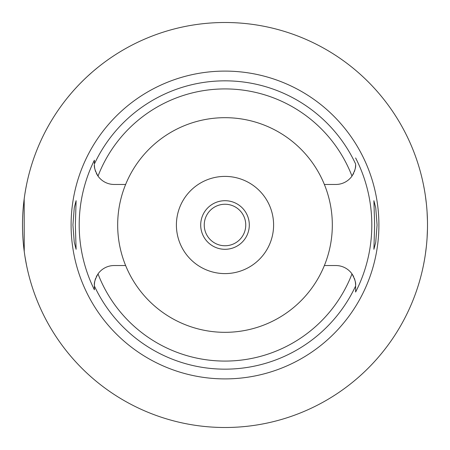 <?xml version="1.0" encoding="UTF-8"?>
<svg xmlns="http://www.w3.org/2000/svg" width="450" height="450" viewBox="0 0 450 450"><rect width="100%" height="100%" fill="white"/><g stroke="black" fill="none" stroke-linecap="round" stroke-linejoin="round"><path stroke-width="0.67" d="M125.629 184.461A107.325 107.325 0 0 0 225 332.325A107.325 107.325 0 0 0 324.371 184.461A107.325 107.325 0 0 0 125.629 184.461L114.154 184.461A19.766 19.766 0 0 1 98.016 176.107C95.175 170.938 93.966 167.136 94.388 164.694A19.766 19.766 0 0 0 94.776 168.604M355.224 168.604A19.766 19.766 0 0 0 355.613 164.694C356.034 167.136 354.825 170.944 351.984 176.107A19.766 19.766 0 0 1 335.846 184.461L324.371 184.461M95.124 170.044A19.766 19.766 0 0 0 95.642 171.63M96.334 173.25A19.766 19.766 0 0 0 98.016 176.107A136.069 136.069 0 0 1 351.984 176.107M94.388 289.457L94.388 289.794A145.8 145.8 0 0 1 94.388 160.206L94.388 163.654M355.613 164.109L355.613 163.986A144.157 144.157 0 0 0 94.388 163.991L94.388 160.211M94.776 281.396A19.766 19.766 0 0 0 94.388 285.306L94.388 285.615M94.388 285.891L94.388 287.156M97.155 275.214A19.766 19.766 0 0 0 96.334 276.75M95.642 278.37A19.766 19.766 0 0 0 95.124 279.956M125.629 265.539L114.154 265.539A19.766 19.766 0 0 0 98.016 273.892C95.175 279.056 93.966 282.864 94.388 285.306L94.388 289.794M353.666 276.75A19.766 19.766 0 0 0 335.846 265.539L324.371 265.539M98.016 273.892A136.069 136.069 0 0 0 351.984 273.892C354.825 279.062 356.034 282.864 355.613 285.306L355.613 292.039A146.812 146.812 0 0 0 355.613 157.961M225 71.1A153.9 153.9 0 0 0 71.1 225A153.9 153.9 0 0 0 225 378.9A153.9 153.9 0 0 0 378.9 225A153.9 153.9 0 0 0 225 71.1M75.353 225L76.106 200.7L74.256 207.804L72.922 225L74.239 242.1L76.106 249.3L75.353 225M377.077 225L375.761 207.9L373.894 200.7L374.647 225L373.894 249.3L375.744 242.196L377.077 225M352.845 174.786A19.766 19.766 0 0 0 353.666 173.25M354.358 171.63A19.766 19.766 0 0 0 354.876 170.044M355.613 163.986L355.613 164.374M355.613 291.752L355.613 286.757M355.613 285.941L355.613 285.306A19.766 19.766 0 0 0 355.224 281.396M354.876 279.956A19.766 19.766 0 0 0 354.358 278.37M225 273.6A48.6 48.6 0 0 0 273.6 225A48.6 48.6 0 0 0 225 176.4A48.6 48.6 0 0 0 176.4 225A48.6 48.6 0 0 0 225 273.6M225 249.3A24.3 24.3 0 0 0 249.3 225A24.3 24.3 0 0 0 225 200.7A24.3 24.3 0 0 0 200.7 225A24.3 24.3 0 0 0 225 249.3M225 245.756A20.756 20.756 0 0 0 245.756 225A20.756 20.756 0 0 0 225 204.244A20.756 20.756 0 0 0 204.244 225A20.756 20.756 0 0 0 225 245.756M67.742 97.425L71.201 93.268M71.314 93.144L72.962 91.243M73.131 91.058L74.52 89.494M74.976 88.987L77.394 86.366M77.951 85.776L79.251 84.42M80.263 83.379L83.627 80.021M84.442 79.222L86.254 77.501M87.559 76.286L92.132 72.186M94.185 70.425L97.425 67.742M26.589 184.5L25.824 188.46M25.723 189.006L24.992 193.326M24.182 198.973L24.238 251.488M24.992 256.663L26.589 265.5M225 427.5A202.5 202.5 0 0 1 22.5 225A202.5 202.5 0 0 1 225 22.5A202.5 202.5 0 0 1 427.5 225A202.5 202.5 0 0 1 225 427.5M422.539 180.45L422.758 181.44M422.792 181.581L423.388 184.41M423.45 184.703L424.311 189.214M425.357 195.615L426.336 203.321M427.078 211.939L427.461 220.95M427.461 229.05L427.084 237.977M426.353 246.555L425.374 254.261M424.327 260.691L423.467 265.207M423.399 265.539L422.798 268.38M422.764 268.543L422.539 269.55M355.613 286.009A144.157 144.157 0 0 1 94.388 286.009"/></g></svg>
